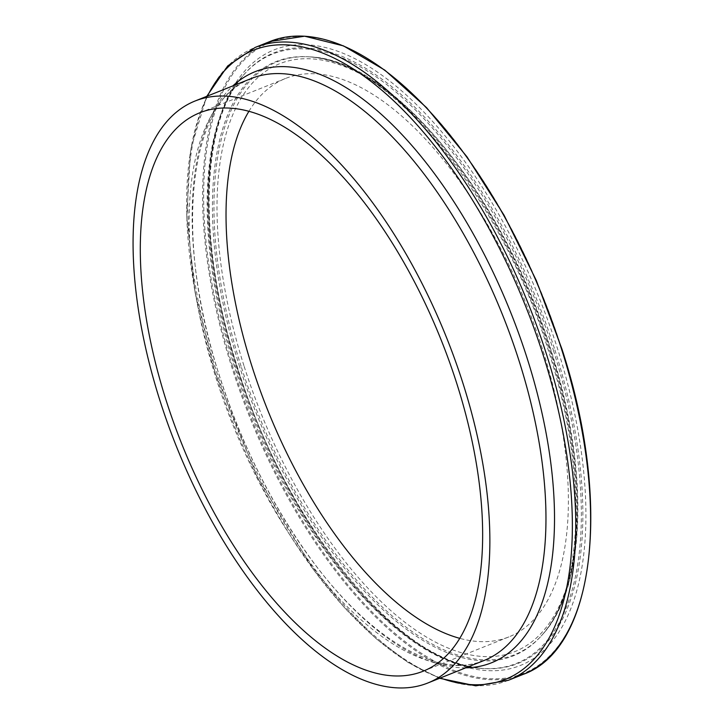 <?xml version="1.0" encoding="UTF-8"?>
<svg xmlns="http://www.w3.org/2000/svg" width="724" height="724" viewBox="0 0 724 724"><rect width="100%" height="100%" fill="white"/><g stroke="black" fill="none" stroke-linecap="round" stroke-linejoin="round"><path stroke-width="0.54" stroke-dasharray="3.62 2.71" d="M248.902 111.324A300.722 139.714 68.2 0 1 285.5 78.482A300.722 139.714 68.2 0 1 542.81 350.09A300.722 139.714 68.2 0 1 508.936 636.885A300.722 139.714 68.2 0 1 459.785 638.351M554.901 349.973A328.777 152.755 68.2 0 1 483.216 668.496A328.777 152.755 68.2 0 1 236.549 366.579A328.777 152.755 68.2 0 1 245.065 73.332A328.777 152.755 68.2 0 1 554.901 349.973M553.444 350.461A328.171 152.474 68.2 0 1 481.885 668.397A328.171 152.474 68.2 0 1 235.671 367.032A328.171 152.474 68.2 0 1 244.178 74.328A328.171 152.474 68.2 0 1 553.444 350.461M236.712 366.054A331.52 154.022 68.2 0 1 297.944 44.725A331.52 154.022 68.2 0 1 557.724 349.312A331.52 154.022 68.2 0 1 496.492 670.641A331.52 154.022 68.2 0 1 236.712 366.054M523.217 674.352A340.823 158.348 68.2 0 1 231.599 366.534A340.823 158.348 68.2 0 1 269.989 41.494M232.567 366.272A340.072 158.004 68.2 0 1 295.383 36.653A340.072 158.004 68.2 0 1 561.869 349.095A340.072 158.004 68.2 0 1 499.053 678.714A340.072 158.004 68.2 0 1 232.567 366.272M508.393 680.289A340.823 158.348 68.2 0 1 216.775 372.462A340.823 158.348 68.2 0 1 255.174 47.431M440.328 677.999A338.859 157.434 68.2 0 1 215.426 373.34A338.859 157.434 68.2 0 1 207.471 96.039M465.758 667.818A318.307 147.886 68.2 0 1 219.218 375.276A318.307 147.886 68.2 0 1 232.902 85.866M484.003 660.514A313.401 145.605 68.2 0 1 215.843 377.457A313.401 145.605 68.2 0 1 251.147 78.563C190.475 97.93 172.031 232.748 219.336 375.394C240.495 441.197 269.418 500.121 306.107 552.168C366.697 638.713 439.948 680.27 484.003 660.514M241.119 366.344A319.338 148.366 68.2 0 1 310.75 56.961A319.338 148.366 68.2 0 1 550.331 350.217A319.338 148.366 68.2 0 1 542.059 635.048A319.338 148.366 68.2 0 1 241.119 366.344M243.934 365.674A316.596 147.09 68.2 0 1 302.406 58.816A316.596 147.09 68.2 0 1 550.502 349.683A316.596 147.09 68.2 0 1 492.021 656.55A316.596 147.09 68.2 0 1 243.934 365.674M239.653 366.824A319.945 148.646 68.2 0 1 309.419 56.861A319.945 148.646 68.2 0 1 549.462 350.669A319.945 148.646 68.2 0 1 541.163 636.034A319.945 148.646 68.2 0 1 239.653 366.824M481.885 668.397L483.216 668.496C401.476 666.189 285.356 524.981 237.101 366.136C196.756 241.979 200.729 119.931 245.065 73.332L244.178 74.328C198.032 123.713 195.127 244.504 234.838 367.711C283.147 525.018 396.444 664.958 481.885 668.397M206.774 96.319L190.62 149.651L186.692 216.458L195.127 292.596L215.381 373.294L257.509 477.297L313.021 569.028L343.963 607.092L375.928 638.523L408.092 662.469L439.631 678.27M423.187 671.193L508.936 636.885M310.75 56.961C393.177 60.101 503.904 196.457 550.892 349.764C589.635 469.786 586.612 587.508 542.059 635.048L541.163 636.034C583.915 591.309 588.006 472.31 548.629 351.339C501.687 196.457 388.118 58.852 309.419 56.861L310.75 56.961M199.752 112.79L285.5 78.482"/><path stroke-width="1.09" d="M159.733 399.91A313.401 145.605 68.2 0 1 195.046 101.016A313.401 145.605 68.2 0 1 463.206 384.073A313.401 145.605 68.2 0 1 427.902 682.967A313.401 145.605 68.2 0 1 159.733 399.91M459.785 638.351A300.722 139.714 68.2 0 1 251.617 365.276A300.722 139.714 68.2 0 1 248.902 111.324M457.07 384.399A300.722 139.714 68.2 0 1 423.187 671.193A300.722 139.714 68.2 0 1 165.877 399.585A300.722 139.714 68.2 0 1 199.752 112.79A300.722 139.714 68.2 0 1 457.07 384.399M269.989 41.494A340.823 158.348 68.2 0 1 561.616 349.321A340.823 158.348 68.2 0 1 523.217 674.352L508.393 680.289A340.823 158.348 68.2 0 0 546.792 355.249A340.823 158.348 68.2 0 0 255.174 47.431L269.989 41.494L304.65 36.2L343.511 45.902L384.77 70.092L426.554 107.632L466.962 156.791L504.103 215.29L536.267 280.405L561.96 349.113C612.205 502.619 595.146 648.93 523.217 674.352M207.471 96.039A338.859 157.434 68.2 0 1 371.367 81.694A338.859 157.434 68.2 0 1 543.543 356.217A338.859 157.434 68.2 0 1 440.328 677.999M232.902 85.866A318.307 147.886 68.2 0 1 527.443 359.204A318.307 147.886 68.2 0 1 465.758 667.818M195.046 101.016L251.147 78.563A313.401 145.605 68.2 0 1 519.307 361.629A313.401 145.605 68.2 0 1 484.003 660.514L427.902 682.967M255.174 47.431L227.734 65.911L206.774 96.319M439.631 678.27L475.786 685.836L508.393 680.289"/></g></svg>
